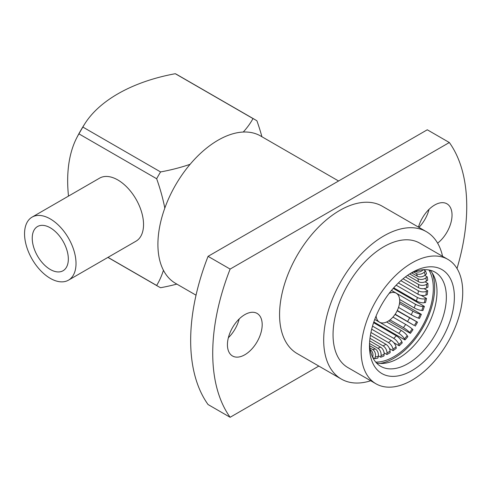 <?xml version="1.0" encoding="UTF-8"?>
<svg xmlns="http://www.w3.org/2000/svg" width="491" height="491" viewBox="0 0 491 491"><rect width="100%" height="100%" fill="white"/><g stroke="black" fill="none" stroke-linecap="round" stroke-linejoin="round"><path stroke-width="0.74" d="M50.285 227.799A25.526 14.736 -120 0 0 37.525 226.535A25.526 14.736 -120 0 0 33.609 246.991A25.526 14.736 -120 0 0 50.285 269.485A25.526 14.736 -120 0 0 63.051 270.75A25.526 14.736 -120 0 0 66.96 250.293A25.526 14.736 -120 0 0 50.285 227.799M196.038 295.189L175.532 283.344A85.084 49.125 -60 0 1 157.912 244.395A85.084 49.125 -60 0 1 195.05 158.777A85.084 49.125 -60 0 1 260.611 135.982L338.581 180.995M370.717 380.752A85.084 49.125 -60 0 1 341.313 379.058A85.084 49.125 -60 0 1 323.692 340.11A85.084 49.125 -60 0 1 360.83 254.485A85.084 49.125 -60 0 1 426.391 231.691A85.084 49.125 -60 0 1 442.563 256.308M341.313 379.058L297.19 353.588A85.084 49.125 -60 0 1 279.569 314.639A85.084 49.125 -60 0 1 316.707 229.015A85.084 49.125 -60 0 1 382.274 206.22L426.391 231.691M462.731 292.255A71.846 41.483 -60 0 1 431.368 364.555A71.846 41.483 -60 0 1 376.002 383.809A71.846 41.483 -60 0 1 361.124 350.918A71.846 41.483 -60 0 1 392.487 278.612A71.846 41.483 -60 0 1 447.853 259.365A71.846 41.483 -60 0 1 462.731 292.255M376.002 383.809L347.929 367.599A71.846 41.483 -60 0 1 333.045 334.709A71.846 41.483 -60 0 1 364.408 262.403A71.846 41.483 -60 0 1 419.774 243.155L447.853 259.365M409.875 273.812A54.36 31.381 -60 0 1 435.094 272.192A54.36 31.381 -60 0 1 446.356 297.08A54.36 31.381 -60 0 1 407.917 363.653A54.36 31.381 -60 0 1 380.74 366.347A54.36 31.381 -60 0 1 369.527 343.688M411.924 370.601A60.031 34.658 -60 0 1 369.478 346.094A60.031 34.658 -60 0 1 411.924 272.573L411.924 272.573A60.031 34.658 -60 0 1 454.378 297.08A60.031 34.658 -60 0 1 411.924 370.601M376.462 362.941A54.36 31.381 120 0 0 416.282 343.019A54.36 31.381 120 0 0 436.996 291.672A54.36 31.381 120 0 0 430.012 270.197M389.16 293.36A16.731 9.66 -60 0 1 396.231 293.201A16.731 9.66 -60 0 1 399.692 300.86A16.731 9.66 -60 0 1 392.389 317.702A16.731 9.66 -60 0 1 379.494 322.182A16.731 9.66 -60 0 1 376.1 315.977M190.661 340.496A179.62 103.705 -60 0 1 208.067 256.345L230.126 269.08A179.62 103.705 120 0 0 212.726 353.232A179.62 103.705 120 0 0 230.126 417.282L208.067 404.547A179.62 103.705 -60 0 1 190.661 340.496M437.616 243.168A24.581 14.19 120 0 0 452.033 215.064A24.581 14.19 120 0 0 446.945 203.814A24.581 14.19 120 0 0 418.473 227.118M262.188 324.674A24.581 14.19 120 0 0 257.1 313.418A24.581 14.19 120 0 0 238.16 320.003A24.581 14.19 120 0 0 227.431 344.743A24.581 14.19 120 0 0 232.519 355.993A24.581 14.19 120 0 0 251.46 349.408A24.581 14.19 120 0 0 262.188 324.674M68.482 280.165L136.001 241.185A36.395 21.015 -120 0 0 143.538 224.522A36.395 21.015 -120 0 0 127.648 187.893A36.395 21.015 -120 0 0 99.605 178.141L32.087 217.12A36.395 21.015 -120 0 0 24.55 233.784A36.395 21.015 -120 0 0 40.44 270.412A36.395 21.015 -120 0 0 68.482 280.165A36.395 21.015 -120 0 0 76.019 263.501A36.395 21.015 -120 0 0 60.135 226.873A36.395 21.015 -120 0 0 32.087 217.12M164.81 208.11A141.801 81.868 -120 0 0 156.654 178.736L78.953 133.871A96.426 55.673 -60 0 1 82.875 127.077A141.801 81.868 0 0 1 85.428 122.83A141.801 81.868 0 0 1 117.803 93.879A141.801 81.868 0 0 1 175.299 73.718A96.426 55.673 -60 0 1 177.3 74.779L255.001 119.638A96.426 55.673 120 0 1 256.922 120.841A141.801 81.868 60 0 1 261.918 136.737M107.983 257.358L156.654 285.455A96.426 55.673 120 0 0 158.575 286.658A96.426 55.673 120 0 0 160.575 287.72A141.801 81.868 180 0 0 176.84 284.099M78.953 133.871A141.801 81.868 -120 0 0 76.547 138.204A141.801 81.868 -120 0 0 67.666 180.719A141.801 81.868 -120 0 0 68.501 196.099M156.654 285.455A141.801 81.868 -120 0 0 163.442 270.296M82.875 127.077L160.575 171.936A96.426 55.673 120 0 0 156.654 178.736M255.001 119.638A96.426 55.673 120 0 0 253 118.576A141.801 81.868 180 0 1 243.266 132.03M175.299 73.718L253 118.576M190.097 164.313A141.801 81.868 180 0 1 160.575 171.936M228.358 337.728A24.581 14.19 120 0 0 239.203 318.947M418.94 227.388A24.581 14.19 120 0 0 429.048 209.344M208.067 256.345L427.28 129.79L449.339 142.525A179.62 103.705 120 0 1 457.004 268.503M318.825 366.077L230.126 417.282M230.126 269.08L449.339 142.525M409.672 273.941L417.945 278.716A5.671 3.854 -10.9 0 0 425.887 277.851A53.887 31.111 -60 0 1 426.378 281.128L427.704 280.183A55.778 32.203 -60 0 0 427.201 276.789L425.887 277.851M407.518 275.377L418.381 281.65A5.671 3.633 173.9 0 0 426.378 281.128M427.201 276.789L424.776 275.39M413.741 272.032L416.485 273.616A5.671 4.21 -21.5 0 0 424.255 272.149A53.887 31.111 -60 0 1 425.218 275.028L426.507 273.868A55.778 32.203 -60 0 0 425.507 270.891L424.255 272.149M411.691 272.922L417.35 276.188A5.671 4.038 164.2 0 0 425.218 275.028M425.507 270.891L423.451 269.706M415.423 271.406L415.503 271.455A5.671 4.339 152.7 0 0 423.162 269.731L423.168 269.725M405.437 276.893L418.584 284.479A5.671 3.406 -2.1 0 0 426.599 284.295A53.887 31.111 -60 0 1 426.599 287.898L427.937 287.192A55.778 32.203 -60 0 0 427.968 285.308A55.778 32.203 -60 0 0 427.937 283.46L426.599 284.295M403.08 278.759L418.584 287.708A5.671 3.136 -178 0 0 426.599 287.898M427.937 283.46L425.114 281.828M432.227 273.014A57.668 33.296 120 0 1 434.658 287.622A57.668 33.296 -60 0 1 380.016 363.45M375.701 362.076A55.778 32.203 -60 0 0 433.32 288.395A55.778 32.203 120 0 0 428.876 269.964M370.22 349.702L370.3 349.752A5.671 4.339 87.3 0 1 372.638 357.239A53.887 31.111 -60 0 1 372.632 357.239L372.638 357.252M369.668 345.713L375.32 348.978A5.671 4.038 75.8 0 1 378.254 356.38A53.887 31.111 -60 0 1 375.284 356.975L374.817 358.694L372.761 357.509M369.926 347.935L372.663 349.512A5.671 4.21 -98.5 0 1 375.284 356.975M378.254 356.38L377.892 358.074A55.778 32.203 -60 0 1 374.817 358.694M369.711 340.871L380.574 347.143A5.671 3.633 66.1 0 1 384.115 354.324A53.887 31.111 -60 0 1 381.034 355.545L380.77 357.209L378.346 355.809M369.539 343.454L377.812 348.229A5.671 3.854 -109.1 0 1 381.034 355.545M384.115 354.324L383.962 355.95A55.778 32.203 -60 0 1 380.77 357.209M370.41 335.335L385.92 344.289A5.671 3.136 58 0 1 390.093 351.139A53.887 31.111 -60 0 1 386.969 352.937L386.914 354.514L384.091 352.882M369.981 338.311L383.121 345.903A5.671 3.406 -117.9 0 1 386.969 352.937M390.093 351.139L390.149 352.648A55.778 32.203 -60 0 1 386.914 354.514M371.693 329.203L391.229 340.484A5.671 2.565 51 0 1 396.028 346.885A53.887 31.111 -60 0 1 392.947 349.23L393.101 350.672L389.486 348.585M370.944 332.468L388.467 342.583A5.671 2.872 -125.5 0 1 392.947 349.23M396.028 346.885L396.292 348.248A55.778 32.203 -60 0 1 393.101 350.672M373.59 322.673L396.378 335.826A5.671 1.933 44.8 0 1 401.779 341.681A53.887 31.111 -60 0 1 398.809 344.51L399.171 345.787L393.776 342.675M372.522 326.122L393.714 338.36A5.671 2.271 -132 0 1 398.809 344.51M401.779 341.681L402.246 342.859A55.778 32.203 -60 0 1 399.171 345.787M386.62 321.992L401.227 330.431A5.671 1.252 39.2 0 1 407.205 335.648A53.887 31.111 -60 0 1 404.424 338.888L404.983 339.968L373.823 321.979M374.725 319.463L398.741 333.328A5.671 1.608 -137.9 0 1 404.424 338.888M407.205 335.648L407.861 336.611A55.778 32.203 -60 0 1 404.983 339.968M392.96 317.082L405.67 324.422A5.671 0.534 33.9 0 1 412.17 328.933A53.887 31.111 -60 0 1 409.647 332.511L410.384 333.371L388.688 320.844M390.007 319.887L403.412 327.626A5.671 0.908 -143.4 0 1 409.647 332.511M412.17 328.933L412.999 329.664A55.778 32.203 -60 0 1 410.384 333.371M397.158 310.778L416.558 321.709A53.887 31.111 -60 0 1 414.349 325.533L395.01 314.455M395.181 314.197L414.349 325.533M416.558 321.709L417.54 322.188A55.778 32.203 -60 0 1 415.251 326.147M417.54 322.188L397.293 310.496M399.496 303.456L412.9 311.19A5.671 0.908 23.4 0 0 420.247 314.148A53.887 31.111 -60 0 1 418.412 318.125L419.461 318.475A55.778 32.203 -60 0 0 421.364 314.357L420.247 314.148M398.539 307.409L411.255 314.749A5.671 0.534 -153.9 0 0 418.412 318.125M421.364 314.357L399.668 301.83M391.487 290.426L415.503 304.291A5.671 1.608 17.9 0 0 423.162 306.433A53.887 31.111 -60 0 1 421.744 310.465L422.911 310.551A55.778 32.203 -60 0 0 424.377 306.378L423.162 306.433M399.631 299.467L414.238 307.9A5.671 1.252 -159.2 0 0 421.744 310.465M424.377 306.378L393.217 288.389M396.151 285.191L417.35 297.429A5.671 2.271 12 0 0 425.218 298.761A53.887 31.111 -60 0 1 424.255 302.751L425.507 302.566A55.778 32.203 -60 0 0 426.507 298.436L425.218 298.761M393.702 287.843L416.485 300.995A5.671 1.933 -164.8 0 0 424.255 302.751M426.507 298.436L421.112 295.324M400.859 280.656L418.381 290.77A5.671 2.872 5.5 0 0 426.378 291.323A53.887 31.111 -60 0 1 425.887 295.165L427.201 294.717A55.778 32.203 -60 0 0 427.704 290.733L426.378 291.323M398.41 282.926L417.945 294.207A5.671 2.565 -171 0 0 425.887 295.165M427.704 290.733L424.089 288.647M417.945 278.716A48.216 27.834 -60 0 1 418.381 281.65M416.485 273.616A48.216 27.834 -60 0 1 417.35 276.188M418.584 284.479A48.216 27.834 -60 0 1 418.584 287.708M375.32 348.978A48.216 27.834 -60 0 1 372.663 349.512M380.574 347.143A48.216 27.834 -60 0 1 377.812 348.229M385.92 344.289A48.216 27.834 -60 0 1 383.121 345.903M391.229 340.484A48.216 27.834 -60 0 1 388.467 342.583M396.378 335.826A48.216 27.834 -60 0 1 393.714 338.36M401.227 330.431A48.216 27.834 -60 0 1 398.741 333.328M405.67 324.422A48.216 27.834 -60 0 1 403.412 327.626M409.592 317.959A48.216 27.834 -60 0 1 407.616 321.378M412.9 311.19A48.216 27.834 -60 0 1 411.255 314.749M415.503 304.291A48.216 27.834 -60 0 1 414.238 307.9M417.35 297.429A48.216 27.834 -60 0 1 416.485 300.995M418.381 290.77A48.216 27.834 -60 0 1 417.945 294.207M238.933 319.954L238.466 319.684M374.737 319.432L379.494 322.182M107.903 257.401L158.575 286.658M85.428 122.83A158.544 158.544 0 0 0 76.547 138.204M391.468 290.451L396.231 293.201"/></g></svg>
